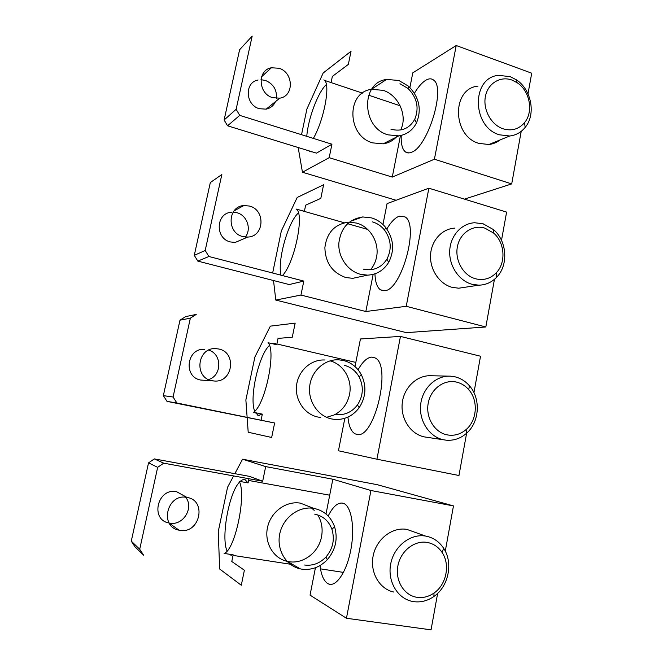 <?xml version="1.0" encoding="UTF-8"?>
<svg xmlns="http://www.w3.org/2000/svg" width="663" height="663" viewBox="0 0 663 663"><rect width="100%" height="100%" fill="white"/><g stroke="black" fill="none" stroke-linecap="round" stroke-linejoin="round"><path stroke-width="0.99" d="M466.619 433.204L458.962 475.512L376.932 459.21L400.46 336.414L360.44 338.967L355.003 366.573M473.946 392.67L480.534 356.23L400.46 336.414M443.588 439.793L424.295 436.884C410.521 434.099 400.386 418.577 402.275 402.897C404.007 387.2 417.276 374.918 431.174 375.755L448.934 376.136M247.133 417.375L245.874 399.963L254.882 357.034L270.347 326.138L295.168 323.121L292.267 337.235L278.037 338.395L276.728 344.727L275.543 343.658L273.554 343.161L271.929 343.608M376.932 459.21L338.445 450.774L344.835 418.303M247.158 417.756L248.202 432.243L271.664 437.481L274.639 423.002L166.993 401.364L163.347 395.645L179.98 320.188L185.623 316.607L196.223 314.436L190.356 318.165L173.076 397.013L176.872 402.996L274.639 423.002M330.041 360.854C343.608 364.269 352.633 379.974 349.517 394.468L349.517 394.477C347.569 403.402 342.804 410.049 335.213 414.425M358.078 369.78C362.62 361.675 367.211 357.44 371.844 357.092L374.993 357.896C392.189 364.7 374.322 439.992 356.793 434.389L355.153 433.867C351.166 431.654 348.763 426.06 347.951 417.093M261.073 420.226L262.333 414.126L258.545 415.428L255.354 412.684M254.716 411.259C249.039 398.024 258.761 354.829 269.468 345.406M320.718 417.458L317.834 417.027C304.508 414.334 294.745 399.913 296.56 385.36C298.234 370.783 311.022 359.329 324.505 359.992M334.028 415.03L326.544 417.309M211.911 380.686C193.538 377.612 197.375 347.072 215.865 348.63L218.715 349.003C237.163 352.343 232.854 383.007 214.132 380.993L211.911 380.686M276.728 344.727L268.067 342.713C276.463 350.686 265.299 404.745 253.556 412.311L262.333 414.126M204.486 349.343C186.709 347.86 183.013 377.081 200.665 380.032L214.132 380.993M208.58 379.559C222.13 375.631 222.196 353.967 208.704 350.114M176.872 402.996L166.993 401.364M173.076 397.013L163.347 395.645M179.98 320.188L190.356 318.165M343.293 360.448L338.528 359.794C324.621 359.097 311.419 370.99 309.712 386.115C307.839 401.214 317.933 416.182 331.691 418.966L334.666 419.414C344.677 419.961 352.832 416.066 359.147 407.737C366.051 397.046 366.747 385.965 361.236 374.512C357.108 367.136 351.125 362.446 343.293 360.448M334.467 414.284C343.782 415.817 351.44 412.693 357.465 404.919C363.258 395.96 363.838 386.67 359.222 377.056C355.758 370.874 350.744 366.954 344.18 365.288M455.009 376.824L450.484 376.17C436.146 375.299 422.455 388.087 420.682 404.422C418.743 420.74 429.226 436.884 443.448 439.768L446.282 440.199C453.757 440.779 460.47 438.516 466.412 433.395C479.573 422.265 481.04 398.645 469.462 385.808C465.451 381.208 460.636 378.217 455.009 376.824M456.592 382.112C444.21 379.07 430.801 388.833 428.232 403.104C425.472 417.325 434.348 432.276 446.928 434.829C454.014 436.163 460.42 434.398 466.147 429.525C477.186 420.226 478.429 400.386 468.708 389.62C465.343 385.775 461.307 383.272 456.592 382.112M437.646 593.368L431.049 629.85L346.451 618.264L370.932 490.512L332.843 479.225L265.681 466.595L262.672 481.239L249.437 476.357L154.338 458.912L163.72 463.172L262.672 481.239M445.279 551.168L453.467 505.91L370.932 490.512M393.872 592.059C379.319 589.117 369.623 572.07 373.236 555.478C376.642 538.845 392.355 526.845 406.842 529.381L415.245 532.389M453.467 505.91L377.313 484.703L242.575 459.219L265.681 466.595M346.451 618.264L310.044 595.134L315.439 567.719M233.625 475.935L227.558 487.264L218.243 531.643L219.668 569.011L241.291 585.255L244.382 570.23L231.785 561.503L233.169 554.815L230.343 554.981L229.091 554.185M326.005 514.016L332.843 479.225M317.751 514.911C321.721 521.491 322.98 528.767 321.53 536.757L321.53 536.757C318.795 552.262 303.372 564.221 288.877 561.669L287.319 561.379C273.239 558.412 263.99 542.442 267.595 527.068C271.01 511.645 286.292 500.656 300.347 503.134L309.961 506.897M328.168 516.038C333.108 506.209 338.171 501.966 343.368 503.3L343.707 503.432C351.315 506.308 354.962 527.242 350.976 549.014C347.089 570.818 336.622 586.962 328.898 584.07L327.737 583.539C323.735 580.962 321.157 574.962 320.014 565.556M227.077 551.028C220.804 537.411 229.1 492.294 239.525 482.125M240.163 481.479C241.97 479.78 243.644 479.208 245.177 479.763L248.078 482.913L248.94 478.727M242.575 459.219L234.835 473.672M139.711 549.262L131.274 541.149L135.012 546.826L143.614 555.188L139.711 549.262L157.661 467.332L163.72 463.172M311.643 508.107L314.204 510.394M179.797 530.309L179.018 530.168C158.971 526.754 167.142 493.09 186.858 497.407L186.974 497.432C207.254 500.242 199.936 534.287 179.797 530.309M248.078 482.913L239.177 481.305C246.752 494.076 235.158 550.182 224.135 553.423L233.169 554.815M131.274 541.149L148.529 462.882L154.338 458.912M184.803 496.231L176.532 491.689C157.603 487.529 149.755 519.693 168.999 522.999M169.156 523.032L169.736 523.14C183.17 525.95 194.3 507.634 185.648 497.25M148.529 462.882L157.661 467.332M313.947 508.405L313.698 508.364C299.187 505.819 283.399 517.264 279.877 533.284C276.156 549.271 285.728 565.837 300.281 568.871L301.889 569.169C311.602 570.337 320.08 567.155 327.331 559.638C335.693 549.718 338.097 538.712 334.542 526.613C330.804 516.601 323.934 510.535 313.947 508.405M304.607 565.025C312.721 566.011 319.823 563.359 325.906 557.069C332.917 548.765 334.939 539.533 331.956 529.381C328.815 520.985 323.055 515.905 314.685 514.14M425.754 536.102L425.522 536.06C410.554 533.466 394.319 546.005 390.805 563.343C387.093 580.647 397.137 598.374 412.187 601.374L413.72 601.648C420.856 602.584 427.577 600.86 433.892 596.485C448.685 586.457 453.401 562.647 443.613 548.235C439.188 541.58 433.237 537.536 425.754 536.102M427.204 542.425C414.416 540.113 400.56 551.044 397.875 565.904C395.007 580.738 404.148 595.548 417.135 597.338C423.102 598.134 428.729 596.7 434.016 593.037C446.423 584.658 450.392 564.652 442.171 552.577C438.458 546.992 433.469 543.61 427.204 542.425M273.521 280.532L275.783 300.066L406.353 332.644L485.83 326.975L406.228 306.306L428.87 188.193L387.068 203.599L382.957 224.5M485.83 326.975L494.449 279.314M501.501 240.338L506.607 212.094L428.87 188.193M465.26 287.228L458.755 288.206L452.133 287.352C439.461 283.996 429.806 269.717 430.544 255.197C431.174 240.669 442.03 228.718 454.81 228.138M272.65 273.015L281.319 231.022L297.19 197.475L323.602 184.762L320.809 198.378L305.66 205.165L304.392 211.282L302.651 210.793M406.228 306.306L365.835 311.511L300.936 295.052L303.811 281.087L289.201 284.551L197.823 261.114L194.276 255.354L210.32 182.565L221.84 174.535L205.198 250.473L208.886 256.498L303.811 281.087M275.783 300.066L300.936 295.052M349.318 222.138L356.653 223.099C370.286 226.705 379.626 242.857 376.526 257.178L376.526 257.178C375.556 261.976 373.551 266.178 370.501 269.775M365.835 311.511L373.145 274.358M386.819 228.984C390.971 221.964 395.131 217.696 399.3 216.171L405.027 216.9C419.588 224.566 401.48 290.22 384.78 290.692L380.537 289.88C377.09 287.46 375.233 282.098 374.951 273.811M280.963 275.17C277.258 260.592 288.123 221.699 298.425 212.947M361.343 276.488L352.733 278.336L345.763 277.524C332.362 272.742 325.4 262.813 324.87 247.738C326.702 232.912 334.434 224.401 348.067 222.196M242.849 236.575C226.564 233.036 227.525 206.259 243.909 205.547L249.404 206.044C265.772 209.831 264.388 236.724 247.755 237.064L242.849 236.575M282.455 275.559C294.563 263.194 304.781 213.486 296.245 209.085L304.392 211.282M245.31 237.023C251.849 229.125 246.992 215.144 236.832 212.699L233.144 212.168M231.544 212.235C215.773 212.956 214.837 238.614 230.509 241.97L235.232 242.426L243.677 238.813M208.886 256.498L197.823 261.114M205.198 250.473L194.276 255.354M371.57 217.903L362.727 216.95C348.663 219.204 340.699 228.014 338.826 243.379C338.18 257.335 347.777 270.993 360.39 274.291L367.575 275.145C376.7 274.623 383.736 270.355 388.675 262.341C394.725 250.399 393.747 238.813 385.767 227.575C381.913 222.809 377.181 219.586 371.57 217.903M363.233 269.12C373.31 271.217 381.208 267.893 386.919 259.15C391.99 249.139 391.178 239.426 384.482 230.003C381.242 226.017 377.28 223.315 372.589 221.914M483.12 223.787L474.7 222.751C461.531 223.323 450.343 235.721 449.713 250.821C448.959 265.913 458.945 280.772 472.006 284.278L478.835 285.173C485.797 284.999 491.764 282.322 496.736 277.142C508.654 265.051 507.029 240.967 493.57 229.671L483.12 223.787M484.827 228.113C472.818 224.401 459.849 233.078 457.379 246.785C454.727 260.443 463.346 275.518 475.537 278.775C483.501 280.698 490.405 278.717 496.239 272.833C506.234 262.722 504.875 242.501 493.579 233.036L484.827 228.113M464.44 199.132L511.703 183.908L434.414 159.219L456.21 45.515L412.784 72.855L409.9 87.516M511.703 183.908L521.217 131.315M527.997 93.823L531.726 73.195L456.21 45.515M500.109 139.926C496.802 142.504 493.065 144.028 488.896 144.501L478.926 143.39C452.183 136.106 451.503 88.444 477.998 86.124M301.524 134.697L306.911 109.014L323.163 73.005L351.042 51.25L348.348 64.394L332.354 76.427L331.127 82.336L330.307 82.328M298.798 147.716L298.474 149.25L302.452 172.247L396.118 200.259M434.414 159.219L392.281 177.087L329.171 157.678L331.939 144.211L316.45 153.145L227.566 125.796L224.119 119.995L239.608 49.742L252.172 36.117L236.136 109.304L239.724 115.37L331.939 144.211M302.452 172.247L329.171 157.678M371.562 89.339L383.231 90.342C396.491 94.552 405.599 110.796 402.607 124.611L400.974 129.94M392.281 177.087L400.444 135.6M414.416 93.243C418.212 86.928 422 82.602 425.77 80.256C428.928 78.4 431.572 78.375 433.71 80.173C445.834 88.113 427.768 146.838 411.773 152.142C409.212 153.286 407.049 153.178 405.284 151.802C402.242 149.175 400.891 143.714 401.231 135.418M311.941 151.761L308.834 150.799M306.778 136.338C308.005 118.892 318.091 91.875 326.362 84.557M397.253 136.031C393.515 140.399 388.816 143.009 383.156 143.846L372.714 142.885C347.064 136.18 345.995 92.455 371.321 89.381M272.667 97.676C258.098 93.756 257.087 70.054 271.366 67.775L278.982 68.248C293.626 72.4 294.281 96.193 279.769 98.174L272.667 97.676M313.359 138.401C323.934 120.227 330.663 84.682 324.48 80.372L323.834 79.892M276.413 98.389C277.051 89.853 273.388 83.87 265.415 80.438L260.982 79.709M258.073 80.016C244.316 82.27 245.277 105.003 259.308 108.707L266.153 109.146C270.487 108.21 273.587 105.707 275.452 101.654M239.724 115.37L227.566 125.796M236.136 109.304L224.119 119.995M398.836 80.472L386.57 79.436C360.49 82.51 361.617 127.818 388.046 134.846L398.803 135.874C406.734 134.606 412.618 130.313 416.463 122.978C421.917 109.478 419.265 97.221 408.524 86.207L398.836 80.472M390.955 129.219C401.463 131.896 409.394 128.597 414.748 119.323C419.314 108.011 417.093 97.743 408.085 88.51L399.971 83.712M510.145 76.626L498.435 75.358C471.136 77.637 471.899 127.147 499.454 134.804L509.731 135.998C515.938 135.252 521.085 132.385 525.154 127.404C536.152 114.459 531.519 89.455 516.303 79.775L510.145 76.626M511.969 80.066C500.316 75.739 487.761 83.405 485.382 96.583C482.838 109.71 491.208 124.884 503.035 128.779C511.637 131.315 518.806 129.26 524.549 122.63C533.773 111.798 529.878 90.798 517.123 82.701L511.969 80.066M355.153 433.867L358.086 434.472M276.885 343.964L355.824 362.412M257.509 415.071L259.357 415.452M215.865 348.63L212.873 348.821M335.635 359.835L338.528 359.794M359.222 377.056L361.236 374.512M357.465 404.919L359.147 407.737M468.708 389.62L469.462 385.808M466.147 429.525L466.412 433.395M328.898 584.07L330.978 584.376M230.343 554.981L231.71 555.196M233.044 555.403L292.922 564.619M314.726 567.976L315.373 568.075M320.486 568.862L343.484 572.401M248.592 480.443L329.702 495.195M186.974 497.432L176.648 491.714M179.018 530.168L169.247 523.182M287.319 561.379L300.281 568.871M300.347 503.134L313.698 508.364M331.956 529.381L334.542 526.613M325.906 557.069L327.331 559.638M406.842 529.381L425.522 536.06M442.171 552.577L443.613 548.235M434.016 593.037L433.892 596.485M380.537 289.88L383.96 290.784M296.245 209.085L344.321 222.776M347.52 223.688L367.675 229.431M247.755 237.064L235.232 242.426M243.909 205.547L234.072 210.867M350.329 221.392L362.727 216.95M352.733 278.336L367.575 275.145M384.482 230.003L385.767 227.575M386.919 259.15L388.675 262.341M458.755 288.206L478.835 285.173M493.579 233.036L493.57 229.671M496.239 272.833L496.736 277.142M405.284 151.802L408.798 152.921M324.48 80.372L362.454 93.118M368.645 95.199L400.079 105.748M309.198 151.156L311.436 151.844M279.769 98.174L266.153 109.146M271.366 67.775L261.595 76.767M371.703 89.132L386.57 79.436M383.156 143.846L398.803 135.874M408.085 88.51L408.524 86.207M414.748 119.323L416.463 122.978M488.896 144.501L509.731 135.998M517.123 82.701L516.303 79.775M524.549 122.63L525.154 127.404"/></g></svg>
